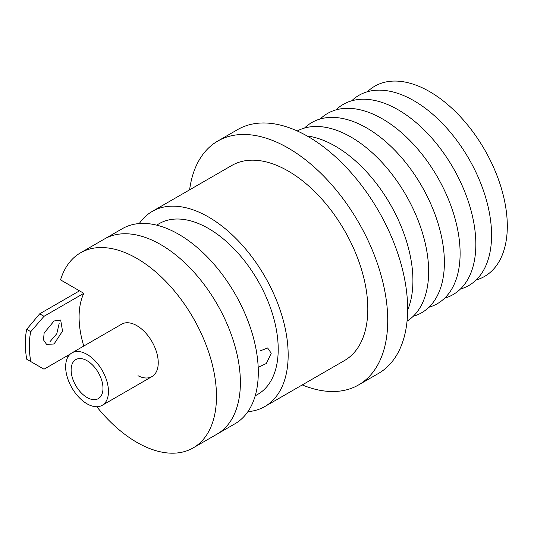 <?xml version="1.0" encoding="UTF-8"?>
<svg xmlns="http://www.w3.org/2000/svg" width="534" height="534" viewBox="0 0 534 534"><rect width="100%" height="100%" fill="white"/><g stroke="black" fill="none" stroke-linecap="round" stroke-linejoin="round"><path stroke-width="0.8" d="M71.916 352.894A30.271 17.475 60 0 1 87.055 354.396A30.271 17.475 60 0 1 106.833 381.069A30.271 17.475 60 0 1 102.194 405.326A30.271 17.475 60 0 1 87.055 403.831A30.271 17.475 60 0 1 67.277 377.151A30.271 17.475 60 0 1 71.916 352.894L121.699 324.151A30.271 17.475 60 0 1 136.838 325.653A30.271 17.475 60 0 1 156.616 352.327A30.271 17.475 60 0 1 151.97 376.583A30.271 17.475 60 0 1 137.992 375.716M96.787 406.741A112.641 65.035 -120 0 0 136.838 442.339A112.641 65.035 -120 0 0 193.154 447.919A112.641 65.035 -120 0 0 210.423 357.66A112.641 65.035 -120 0 0 136.838 258.396A112.641 65.035 -120 0 0 80.514 252.822A112.641 65.035 -120 0 0 60.549 279.883L83.825 293.32A81.662 47.152 -120 0 0 83.778 346.045M193.154 447.919L217.051 434.122A112.641 65.035 -120 0 0 234.319 343.863A112.641 65.035 -120 0 0 160.734 244.605A112.641 65.035 -120 0 0 104.41 239.025A112.641 65.035 60 0 1 160.734 244.605A112.641 65.035 60 0 1 234.319 343.863A112.641 65.035 60 0 1 217.051 434.122L234.973 423.776A112.641 65.035 -120 0 0 252.235 333.516A112.641 65.035 -120 0 0 178.65 234.259A112.641 65.035 -120 0 0 122.333 228.679L80.514 252.822M67.511 355.624A112.641 65.035 -120 0 0 67.992 356.866M54.067 320.981L60.676 320.033L62.531 331.12L54.067 343.969L46.598 344.417L43.481 339.878L44.142 332.976L54.067 320.981M50.029 341.64L56.804 333.69L59.167 323.43M39.69 366.711L26.7 359.208A87.296 50.403 60 0 1 26.7 329.318L39.69 313.825L79.513 290.83M83.825 293.32L44.002 316.315L39.69 313.825M26.7 329.318L30.778 331.674L44.002 316.315M26.7 359.208L30.778 361.565A81.662 47.152 60 0 1 30.778 331.674M70.441 353.935L44.002 369.201L30.778 361.565M87.055 397.503A22.528 13.01 60 0 1 72.337 377.651A22.528 13.01 60 0 1 75.795 359.602A22.528 13.01 60 0 1 87.055 360.717A22.528 13.01 60 0 1 101.774 380.568A22.528 13.01 60 0 1 98.323 398.618A22.528 13.01 60 0 1 87.055 397.503M258.189 367.352L266.346 363.5L271.245 353.241L267.627 347.981L260.565 350.738M255.199 395.841L257.802 394.339A98.563 56.904 -120 0 0 272.907 315.36A98.563 56.904 -120 0 0 208.52 228.512A98.563 56.904 -120 0 0 159.239 223.626L156.636 225.128M367.432 91.728A109.824 63.406 60 0 1 429.643 91.648A109.824 63.406 60 0 1 503.342 195.584A109.824 63.406 60 0 1 476.128 279.99M247.889 411.661A112.641 65.035 -120 0 0 264.837 406.534A112.641 65.035 -120 0 0 282.106 316.275A112.641 65.035 -120 0 0 208.52 217.011A112.641 65.035 -120 0 0 152.203 211.431A112.641 65.035 -120 0 0 139.281 223.546M264.837 406.534L344.49 360.55A112.641 65.035 -120 0 0 361.752 270.291A112.641 65.035 -120 0 0 288.166 171.027A112.641 65.035 -120 0 0 231.849 165.447L152.203 211.431M351.706 100.813A109.824 63.406 60 0 1 413.917 100.726A109.824 63.406 60 0 1 487.609 204.669A109.824 63.406 60 0 1 460.395 289.074M189.61 189.837A140.802 81.295 60 0 1 217.772 141.063A140.802 81.295 60 0 1 288.166 148.038A140.802 81.295 60 0 1 380.155 272.113A140.802 81.295 60 0 1 358.568 384.934A140.802 81.295 60 0 1 302.251 384.934M358.568 384.934L378.479 373.44A140.802 81.295 -120 0 0 400.066 260.612A140.802 81.295 -120 0 0 308.078 136.537A140.802 81.295 -120 0 0 237.683 129.568L217.772 141.063M335.973 109.891A109.824 63.406 60 0 1 398.184 109.81A109.824 63.406 60 0 1 471.876 213.754A109.824 63.406 60 0 1 444.662 298.152M407.636 310.1A109.824 63.406 -120 0 0 335.259 146.136A109.824 63.406 -120 0 0 307.11 135.983M320.24 118.975A109.824 63.406 60 0 1 382.451 118.895A109.824 63.406 60 0 1 456.149 222.832A109.824 63.406 60 0 1 428.935 307.237M407.048 321.148A109.824 63.406 -120 0 0 422.421 232.777A109.824 63.406 -120 0 0 350.992 137.058A109.824 63.406 -120 0 0 297.251 130.97M304.513 128.06A109.824 63.406 60 0 1 366.724 127.973A109.824 63.406 60 0 1 444.381 262.481A109.824 63.406 60 0 1 413.203 316.315M102.194 405.326L151.97 376.583"/></g></svg>
